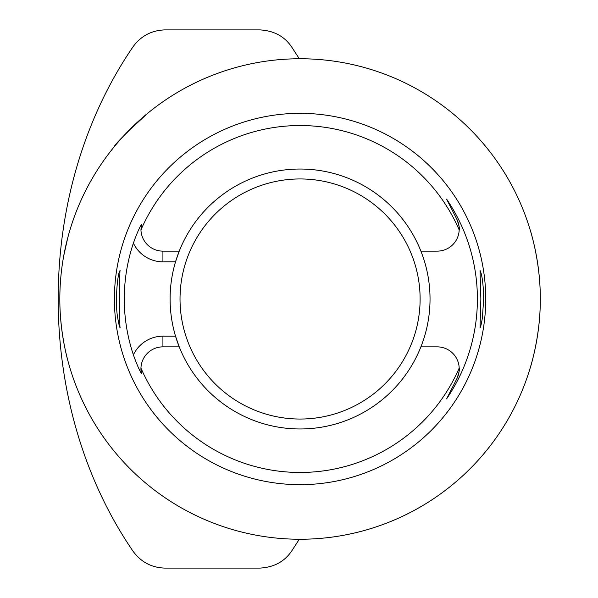 <?xml version="1.0" encoding="UTF-8"?>
<svg xmlns="http://www.w3.org/2000/svg" width="598" height="598" viewBox="0 0 598 598"><rect width="100%" height="100%" fill="white"/><g stroke="black" fill="none" stroke-linecap="round" stroke-linejoin="round"><path stroke-width="0.9" d="M481.113 273.323L480.03 270.378L480.859 299L480.03 327.629C480.53 327.48 481.285 324.445 482.294 318.517L483.722 299C483.468 287.376 482.593 278.817 481.113 273.323M119.585 271.343C117.305 275.753 114.838 303.993 117.843 318.517C118.853 324.445 119.607 327.48 120.108 327.629C119.503 329.401 119.503 268.599 120.108 270.371L119.585 271.343M420.902 251.138A129.968 129.968 0 0 1 300.069 428.968A129.968 129.968 0 0 1 175.528 336.181L179.236 346.862L162.925 346.862L162.925 336.181A32.673 32.673 0 0 0 133.391 354.876A175.797 175.797 0 0 1 133.391 243.124C136.449 234.513 139.132 228.294 141.434 224.482L140.949 229.924A173.465 173.465 0 0 1 459.189 229.924A21.984 21.984 0 0 1 437.213 251.138L420.902 251.138A129.968 129.968 0 0 0 179.236 251.138L175.528 261.819A129.968 129.968 0 0 0 175.528 336.181L162.925 336.181M133.391 243.124A32.673 32.673 0 0 0 162.925 261.819L175.528 261.819A129.968 129.968 0 0 1 179.236 251.138L162.925 251.138A21.984 21.984 0 0 1 140.949 229.924M420.902 346.862L437.213 346.862A21.984 21.984 0 0 1 459.189 368.076A173.465 173.465 0 0 1 140.949 368.076A21.984 21.984 0 0 1 162.925 346.862M456.805 378.833A21.984 21.984 0 0 0 459.189 368.076C459.929 368.779 459.137 372.36 456.805 378.833L446.586 398.888L456.805 378.833M446.586 199.112L456.805 219.167A21.984 21.984 0 0 1 459.189 229.924C459.929 229.221 459.137 225.64 456.805 219.167L446.586 199.112A177.329 177.329 0 0 1 446.586 398.888M540.188 306.767C539.269 339.716 530.179 368.316 530.239 367.837M540.315 299A240.246 240.246 0 0 1 179.946 507.059A240.246 240.246 0 0 1 179.946 90.941A240.246 240.246 0 0 1 540.315 299M530.239 230.163C530.179 229.669 539.261 258.254 540.188 291.233M113.642 147.467C115.362 143.744 126.985 132.113 148.536 112.574M63.762 255.705L67.753 237.795M67.753 360.205C67.813 360.744 59.71 332.077 59.822 299.075M485.733 299A185.664 185.664 0 0 1 207.237 459.787A185.664 185.664 0 0 1 207.237 138.213A185.664 185.664 0 0 1 485.733 299M141.434 373.518A21.984 21.984 0 0 1 140.949 368.076L141.434 373.518C139.132 369.706 136.449 363.494 133.391 354.876M299.306 539.239L291.802 550.825C284.551 561.604 273.899 567.36 259.861 568.1L164.697 568.1C151.257 567.584 140.612 561.828 132.756 550.825C33.712 405.78 32.897 193.588 132.756 47.175C140.612 36.172 151.257 30.416 164.697 29.9L259.861 29.9C273.906 30.633 284.558 36.396 291.802 47.175L299.306 58.761M162.925 261.819L162.925 251.138M300.069 178.952A120.049 120.049 0 0 0 196.107 359.024A120.049 120.049 0 0 0 404.031 359.024A120.049 120.049 0 0 0 300.069 178.952"/></g></svg>
